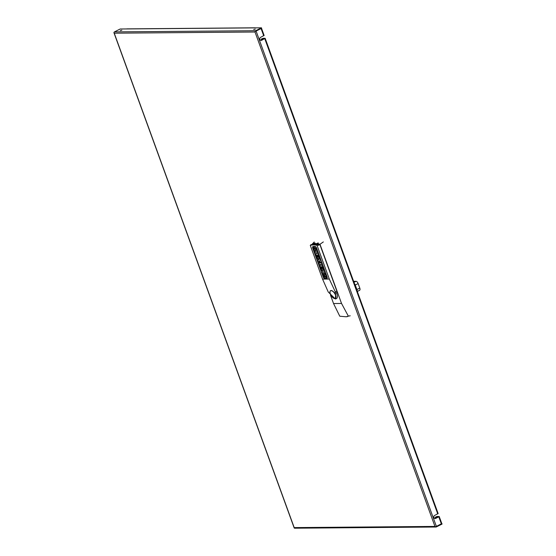 <?xml version="1.0" encoding="UTF-8"?>
<svg xmlns="http://www.w3.org/2000/svg" width="556" height="556" viewBox="0 0 556 556"><rect width="100%" height="100%" fill="white"/><g stroke="black" fill="none" stroke-linecap="round" stroke-linejoin="round"><path stroke-width="0.83" d="M120.235 30.615L121.861 30.232L120.235 30.615M253.717 29.503L255.343 29.12L253.717 29.503M261.529 28.328L255.788 31.226A0.493 0.417 -90.5 0 1 255.871 31.171L261.633 28.28L261.466 27.828L254.961 27.876A0.987 0.834 -90.5 0 1 255.28 27.8L127.011 28.87A0.987 0.834 89.5 0 0 126.685 28.947L120.179 29.002L114.425 31.9A0.987 0.834 89.5 0 0 113.924 32.686L294.207 528.005L294.2 527.602L434.959 526.428L435.487 526.824L441.791 523.599M261.466 27.828L255.704 30.719A0.987 0.834 -90.5 0 0 255.211 31.504L255.009 32.012L114.244 33.186L113.924 32.686M441.909 523.599L442.076 524.051L436.321 526.942A0.987 0.834 -90.5 0 1 435.487 526.824M294.207 528.005A0.987 0.834 89.5 0 0 294.715 528.2L435.994 527.018M433.965 517.789A0.987 0.834 -90.5 0 1 434.361 518.275M435.007 518.553A1.598 1.355 89.5 0 0 435.404 518.435L438.753 516.684L435.181 517.261L437.211 516.413L439.122 516.656L435.661 518.428A1.598 1.355 -90.5 0 1 434.59 515.488L438.01 513.598M439.031 516.399L438.705 516.753M261.556 40.234L261.16 39.142L263.19 38.294L265.01 38.281L261.64 40.317A1.598 1.355 -90.5 0 1 260.569 37.37L263.989 35.48M265.01 38.281L261.16 39.142M261.779 40.122L261.417 39.142M260.986 40.435A1.598 1.355 89.5 0 0 261.383 40.317L264.684 38.642M255.802 31.219L261.007 28.592M435.793 518.234L435.438 517.254M435.577 518.345L435.181 517.261M359.315 290.371A2.46 1.202 -116.7 0 0 359.6 290.308A2.46 1.202 -116.7 0 0 359.795 288.098L358.147 283.574A2.46 1.202 -116.7 0 0 356.021 281.322L353.616 281.336M357.14 291.017A2.46 1.202 -116.7 0 0 356.917 289.544L355.27 285.019A2.46 1.202 -116.7 0 0 354.422 283.553M348.348 316.149L346.18 316.781L339.772 316.218L333.544 303.534L341.537 303.465L348.348 316.149L350.21 315.787M314.62 243.695A1.105 0.542 -116.7 0 0 313.98 243.438L315.009 242.923L314.62 243.695A39.545 19.293 63.3 0 1 316.927 243.674C318.352 242.68 318.657 242.715 317.844 243.785A39.545 19.293 63.3 0 1 319.992 244.265L341.537 303.465M313.98 243.438A1.105 0.542 -116.7 0 0 313.786 243.82A39.545 19.293 63.3 0 0 311.999 244.334L312.055 244.494M333.544 303.534L330.472 295.097M317.101 243.41L318.018 242.951L317.844 243.785A1.105 0.542 -116.7 0 0 317.101 243.41A1.105 0.542 -116.7 0 0 316.927 243.674M336.533 292.845A5.463 2.662 63.3 0 1 336.804 293.512A5.463 2.662 63.3 0 1 337.138 294.631A5.414 2.641 63.3 0 1 336.429 298.607L335.372 299.003L328.228 291.963L322.556 279.105L329.305 279.049L335.337 291.907L334.941 293.068L335.678 294.423L335.372 299.003M317.789 244.689L319.909 244.612L336.887 291.247A1.724 0.841 63.3 0 1 336.623 292.831A1.724 0.841 63.3 0 1 336.554 292.838L335.296 293.047M314.209 244.313L314.661 244.32M317.483 244.633L317.4 244.008L317.872 244.647M319.909 244.612L318.095 245.384L317.851 244.703A48.685 23.755 -116.7 0 0 310.825 244.765L310.269 245.356A48.421 23.623 63.3 0 1 317.017 245.3L329.305 279.049M330.278 293.839A4.538 2.127 57.8 0 1 329.951 291.956A4.538 2.127 57.8 0 1 331.14 290.517A4.538 2.127 57.8 0 1 335.358 294.506A4.538 2.127 57.8 0 1 334.781 298.53A4.538 2.127 57.8 0 1 333.975 298.357A4.538 2.127 57.8 0 1 332.418 297.245M322.556 279.105L310.269 245.356M326.671 278.619L324.85 278.632A1.967 0.959 63.3 0 1 323.154 276.832L312.771 248.303A1.967 0.959 63.3 0 1 312.931 246.537A1.967 0.959 63.3 0 1 313.153 246.489L314.974 246.468A1.967 0.959 63.3 0 1 316.677 248.275L327.053 276.798A1.967 0.959 63.3 0 1 326.9 278.563A1.967 0.959 63.3 0 1 326.671 278.619L326.768 278.57A1.967 0.959 -116.7 0 0 326.949 278.535M312.979 246.516A1.967 0.959 -116.7 0 0 312.868 248.254L323.251 276.784A1.967 0.959 -116.7 0 0 324.947 278.584L326.768 278.57M321.236 269.771L324.099 269.702L324.669 271.265L323.571 273.01L325.302 272.996L325.545 273.976L322.772 273.997L322.223 272.482L323.349 270.737L321.59 270.751L321.236 269.771L324.009 269.75L324.579 271.314L323.474 273.059L325.204 273.045L325.545 273.976M317.066 258.304L319.929 258.234L320.562 259.979L319.325 261.23L321.465 262.46L322 264.239L319.234 264.26L318.72 262.863L320.555 262.849L318.227 261.508L317.893 260.59L319.227 259.228L317.406 259.249L317.066 258.304L319.832 258.283L320.471 260.027L319.227 261.278L321.375 262.508L322 264.239M318.72 262.863L320.471 262.8M314.522 251.333L317.393 251.263L317.81 252.716L315.037 252.744L314.522 251.333L317.295 251.312L317.81 252.716M312.986 246.94L313.654 246.892A5.435 2.648 -116.7 0 0 314.008 248.358A1.543 0.751 -116.7 0 0 314.307 249.005L314.606 249.053A24.214 11.815 -116.7 0 0 314.481 247.9A2.127 1.036 63.3 0 1 314.585 246.961A1.432 0.702 63.3 0 1 314.724 246.843A1.432 0.702 63.3 0 1 315.28 246.94A1.737 0.848 63.3 0 1 316.1 247.99A5.101 2.488 63.3 0 1 316.878 250.221L316.35 250.228A4.094 1.995 -116.7 0 0 315.864 248.595L315.44 248.198A1.397 0.681 -116.7 0 0 315.426 248.657L315.516 249.526A2.21 1.077 63.3 0 1 315.405 250.457A1.529 0.744 63.3 0 1 315.266 250.575A1.529 0.744 63.3 0 1 314.682 250.478A1.877 0.917 63.3 0 1 313.806 249.38A6.686 3.26 63.3 0 1 312.986 246.94L313.556 246.933A5.435 2.648 -116.7 0 0 313.911 248.407A1.543 0.751 -116.7 0 0 314.209 249.053L314.481 249.269M314.772 246.822A1.432 0.702 63.3 0 1 314.821 246.794A1.432 0.702 63.3 0 1 315.37 246.892A1.737 0.848 63.3 0 1 316.19 247.941A5.101 2.488 63.3 0 1 316.976 250.172L316.878 250.221M315.53 248.171A1.397 0.681 -116.7 0 0 315.523 248.608L315.613 249.477A2.21 1.077 63.3 0 1 315.495 250.415A1.529 0.744 63.3 0 1 315.363 250.527A1.529 0.744 63.3 0 1 315.315 250.547M315.454 253.877L318.317 253.807L319.519 257.421L319.026 257.421L318.24 255.267L317.608 255.273L318.296 257.157L317.817 257.157L317.135 255.273L316.482 255.28L317.267 257.435L316.746 257.442L315.454 253.877L318.22 253.856L319.519 257.421M317.719 255.273L318.296 257.157M316.593 255.28L317.267 257.435M319.624 265.344L322.494 265.268L323.689 268.882L323.196 268.889L322.41 266.734L321.778 266.734L322.466 268.618L321.993 268.624L321.305 266.741L320.652 266.748L321.438 268.902L320.923 268.902L319.624 265.344L322.397 265.316L323.689 268.882M321.896 266.734L322.466 268.618M320.77 266.748L321.438 268.902M325.698 276.096A1.397 0.681 -116.7 0 0 325.684 276.54L325.684 277.451A2.21 1.077 63.3 0 1 325.566 278.389A1.529 0.744 63.3 0 1 325.427 278.5A1.529 0.744 63.3 0 1 324.85 278.403A1.877 0.917 63.3 0 1 323.974 277.305A6.686 3.26 63.3 0 1 323.154 274.866L323.814 274.817A5.435 2.648 -116.7 0 0 324.176 276.283A1.543 0.751 -116.7 0 0 324.475 276.93L324.732 277.145M324.933 274.747A1.432 0.702 63.3 0 1 324.982 274.72A1.432 0.702 63.3 0 1 325.538 274.817A1.737 0.848 63.3 0 1 326.358 275.866A5.101 2.488 63.3 0 1 327.136 278.097L326.511 278.153A4.094 1.995 -116.7 0 0 326.031 276.52L325.607 276.123A1.397 0.681 -116.7 0 0 325.594 276.582M325.684 276.54L325.774 277.402A2.21 1.077 63.3 0 1 325.663 278.341A1.529 0.744 63.3 0 1 325.524 278.452A1.529 0.744 63.3 0 1 325.475 278.473M325.538 274.817L325.441 274.866A1.737 0.848 63.3 0 1 326.261 275.915A5.101 2.488 63.3 0 1 327.046 278.146M324.732 277.152L324.767 276.978A24.214 11.815 -116.7 0 0 324.648 275.825A2.127 1.036 63.3 0 1 324.753 274.886A1.432 0.702 63.3 0 1 324.885 274.768A1.432 0.702 63.3 0 1 325.441 274.866M324.176 276.283L324.078 276.332A1.543 0.751 -116.7 0 0 324.377 276.978L324.641 277.194M323.814 274.817L323.724 274.866A5.435 2.648 -116.7 0 0 324.078 276.332M323.154 274.866L323.724 274.866M317.851 244.703L317.017 245.3M314.223 242.006L311.999 244.334M323.335 241.929L319.992 244.265M255.009 32.012L434.959 526.428M114.244 33.186L294.2 527.602M254.961 27.876L126.685 28.947M436.397 516.677L437.169 517.546M437.739 513.904L264.788 38.732M263.718 35.792L261.125 28.669M436.411 526.476L256.135 31.178M441.401 523.967L438.809 516.851M262.543 39.733L262.189 38.753M263.148 39.434L262.383 38.566M436.564 517.851L436.21 516.871M255.704 30.719L114.425 31.9M356.917 289.544L359.795 288.098M355.27 285.019L358.147 283.574M353.984 282.344L356.021 281.322M335.247 294.541A4.427 2.071 -122.2 0 0 331.133 290.656A4.427 2.071 -122.2 0 0 330.57 294.576A4.427 2.071 -122.2 0 0 334.684 298.461A4.427 2.071 -122.2 0 0 335.247 294.541M336.887 291.247L335.337 291.907M265.177 38.364L438.156 513.612M439.198 516.475L441.805 523.634M261.529 28.342L264.135 35.501M359.6 290.308L357.299 291.462M346.18 316.781L347.75 316.524M333.975 298.357C331.564 296.897 330.222 294.763 329.951 291.956M335.24 293.061L336.623 292.831"/></g></svg>
